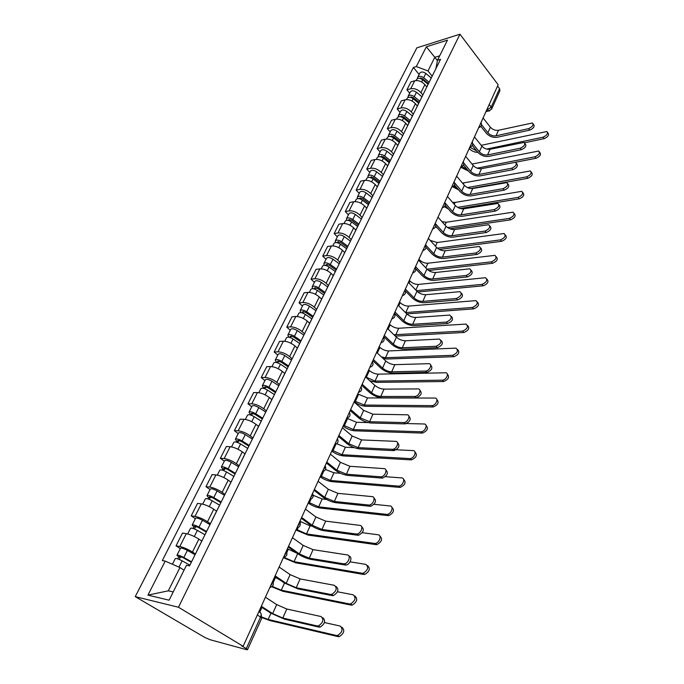 <?xml version="1.0" encoding="UTF-8"?>
<svg xmlns="http://www.w3.org/2000/svg" width="684" height="684" viewBox="0 0 684 684"><rect width="100%" height="100%" fill="white"/><g stroke="black" fill="none" stroke-linecap="round" stroke-linejoin="round"><path stroke-width="1.03" d="M261.792 618.105L247.514 649.706L246.454 649.646L209.834 639.651L204.507 637.283L135.244 596.636L178.473 607.238L459.964 34.2L498.157 84.756L243.128 646.294L178.473 607.238M459.964 34.2L416.838 47.854L135.244 596.636M247.514 649.706L246.274 648.646L260.613 616.942C261.553 614.454 261.254 612.907 259.732 612.291L258.834 611.718M243.128 646.294L241.777 645.927L246.274 648.646M497.576 86.047L499.551 88.663L499.927 90.707M426.816 86.979L424.901 84.619C421.857 81.405 418.463 80.122 414.718 80.789L410.947 81.875L406.912 89.843L410.682 88.783C414.436 88.142 417.838 89.424 420.908 92.639L422.84 94.999M431.955 76.599L427.628 85.192M409.682 93.195L406.912 89.843M427.346 85.902L427.945 84.696M417.36 106.054L415.41 103.703C412.307 100.497 408.878 99.197 405.125 99.813L401.337 100.839L397.216 108.995L400.995 107.986C404.757 107.397 408.203 108.705 411.323 111.911L413.298 114.262M422.413 95.863L417.992 104.626M400.046 112.338L397.216 108.995M417.727 105.327L418.309 104.148M407.69 125.574L405.697 123.231C402.543 120.025 399.08 118.708 395.309 119.264L391.522 120.239L387.298 128.583L391.086 127.634C394.865 127.096 398.344 128.421 401.525 131.619L403.534 133.961M412.649 115.57L408.143 124.514M390.188 131.909L387.298 128.583M407.878 125.198L408.451 124.043M398.362 144.401L397.797 145.538L395.771 143.195C392.556 140.006 389.051 138.664 385.272 139.168L381.475 140.083L377.149 148.616L380.954 147.727C384.741 147.24 388.255 148.59 391.496 151.788L393.548 154.114M402.662 135.731L398.054 144.863M380.099 151.925L377.149 148.616M387.631 165.896L385.605 163.63C382.33 160.449 378.799 159.081 374.994 159.534L371.19 160.381L366.769 169.119L370.583 168.29C374.379 167.862 377.936 169.239 381.236 172.419L383.331 174.736M392.428 156.371L387.734 165.699M369.779 172.411L366.769 169.119M387.486 166.357L388.033 165.246M377.277 186.792L375.208 184.543C371.865 181.371 368.291 179.977 364.486 180.379L360.673 181.157L356.15 190.101L359.964 189.34C363.777 188.972 367.368 190.374 370.737 193.538L372.874 195.846M381.963 177.498L377.158 187.031M359.22 193.375L356.15 190.101M376.927 187.672L377.457 186.595M366.675 208.192L364.563 205.952C361.161 202.797 357.544 201.378 353.722 201.712L349.909 202.43L345.275 211.578L349.088 210.894C352.918 210.587 356.544 212.014 359.981 215.169L362.169 217.461M371.241 199.147L366.333 208.876M348.412 214.836L345.275 211.578M366.102 209.509L366.624 208.458M355.817 230.106L353.654 227.883C350.182 224.737 346.531 223.3 342.701 223.565L338.879 224.207L334.134 233.577L337.956 232.97C341.795 232.731 345.463 234.176 348.968 237.322L351.2 239.588M360.254 221.308L355.244 231.269M337.34 236.809L334.134 233.577M355.022 231.876L355.526 230.859M344.693 252.55L342.487 250.344C338.948 247.215 335.254 245.744 331.407 245.949L327.585 246.514L322.728 256.115L326.55 255.577C330.398 255.414 334.108 256.885 337.682 260.014L339.965 262.271M349.002 244.026L343.872 254.209M326.003 259.322L322.728 256.115M343.667 254.799L344.155 253.815M333.296 275.549L331.039 273.361C327.431 270.248 323.694 268.752 319.838 268.88L316.017 269.368L311.032 279.2L314.862 278.756C318.718 278.653 322.472 280.158 326.114 283.27L328.448 285.502M337.46 267.316L332.219 277.721M314.392 282.389L311.032 279.2M332.022 278.294L332.492 277.345M321.617 299.122L319.308 296.95C315.623 293.855 311.853 292.333 307.988 292.384L304.158 292.786L299.053 302.875L302.884 302.508C306.748 302.49 310.545 304.021 314.264 307.107L316.649 309.322M325.635 291.196L320.266 301.841M302.482 306.03L299.053 302.875M320.078 302.396L320.539 301.482M309.647 323.284L307.287 321.129C303.516 318.06 299.703 316.512 295.83 316.487L292 316.795L286.767 327.14L290.597 326.867C294.471 326.926 298.309 328.491 302.106 331.552L304.551 333.749M313.494 315.683L308.014 326.584M290.272 330.261L286.767 327.14M307.834 327.114L308.27 326.234M297.36 348.071L294.949 345.942C291.102 342.889 287.246 341.307 283.364 341.205L279.534 341.419L274.164 352.021L277.995 351.85C281.876 351.995 285.758 353.585 289.631 356.629L292.136 358.801M288.887 337.238L287.853 335.066C289.007 333.997 291.204 334.399 294.428 336.289L301.054 340.803L295.428 351.969M277.755 355.116L274.164 352.021M295.266 352.474L295.685 351.644M284.766 373.49L282.295 371.386C278.371 368.368 274.464 366.752 270.573 366.556L266.743 366.675L261.237 377.559L265.059 377.483C268.949 377.722 272.882 379.346 276.84 382.356L279.397 384.502M288.272 366.598L282.518 378.03M264.913 380.612L261.237 377.559M282.372 378.508L282.757 377.722M271.839 399.584L269.308 397.507C265.289 394.514 261.339 392.873 257.449 392.582L253.627 392.59L247.967 403.765L251.789 403.791C255.688 404.124 259.655 405.783 263.708 408.767L266.332 410.879M275.148 393.078L269.257 404.783M251.729 406.775L247.967 403.765M269.12 405.244L269.496 404.5M258.561 426.371L255.97 424.319C251.874 421.353 247.873 419.677 243.974 419.292L240.152 419.198L234.347 430.663L238.16 430.809C242.059 431.236 246.086 432.929 250.224 435.879L252.909 437.965M261.673 420.275L255.636 432.271M238.203 433.639L234.347 430.663M255.517 432.698L255.867 432.006M244.932 453.877L242.273 451.859C238.083 448.926 234.039 447.216 230.132 446.729L226.327 446.515L220.359 458.297L224.164 458.562C228.071 459.092 232.141 460.819 236.373 463.735L239.126 465.787M247.83 448.217L241.64 460.52M224.309 461.221L220.359 458.297M241.537 460.913L241.854 460.272M230.936 482.134L228.208 480.151C223.916 477.252 219.821 475.508 215.922 474.91L212.117 474.576L205.987 486.683L209.783 487.068C213.69 487.718 217.811 489.479 222.138 492.352L224.959 494.37M233.603 476.936L227.259 489.547M210.039 489.556L205.987 486.683M227.165 489.924L227.456 489.334M216.546 511.17L213.75 509.229C209.364 506.374 205.217 504.587 201.31 503.877L197.514 503.415L191.212 515.856L195 516.377C198.907 517.138 203.08 518.934 207.508 521.772L210.407 523.756M218.966 506.468L212.459 519.413M195.368 518.677L191.212 515.856M212.391 519.746L212.656 519.216M201.746 541.027L198.882 539.12C194.393 536.307 190.195 534.486 186.287 533.657L182.508 533.058L176.027 545.849L179.806 546.507C183.705 547.388 187.929 549.226 192.469 552.022L195.436 553.963M203.917 536.846L197.24 550.124M180.294 548.619L176.027 545.849M197.189 550.432L197.419 549.962M437.418 60.628L434.802 57.302L427.996 70.939L432.177 76.163M435.862 68.716L437.495 60.209L447.473 40.142L426.346 46.794L434.802 57.302L439.675 55.831M184.047 570.157L179.943 567.549L168.315 590.822L147.949 595.114L169.119 600.193L186.493 565.249L189.553 565.848L440.53 59.303L437.495 60.209M147.949 595.114L165.22 561.102L179.943 567.549M427.996 70.939L416.308 66.562L413.41 67.434L162.322 560.538L165.22 561.102M416.308 66.562L426.346 46.794M168.315 590.822L173.223 591.951M419.112 74.479L413.41 67.434M533.204 123.966L533.58 124.462C534.931 126.412 533.648 128.301 529.749 130.122L528.621 128.635C532.528 126.805 533.802 124.915 532.46 122.975L498.474 130.268C495.344 130.687 492.642 129.661 490.368 127.207L483.084 117.947M480.878 126.395L486.213 133.123C489.282 136.424 492.933 137.8 497.157 137.27L529.749 130.122M528.621 128.635L496.02 135.825C492.882 136.227 490.171 135.201 487.889 132.747L481.562 124.77M547.653 132.542L547.995 133.004C549.372 134.987 548.098 136.868 544.182 138.655L543.07 137.185C546.995 135.389 548.269 133.5 546.892 131.525L481.22 145.316M428.423 83.576L422.473 78.592L419.591 78.378M429.082 82.251L423.704 77.737C420.993 75.924 418.959 75.838 417.599 77.472L417.462 78.634M431.211 77.942L425.858 73.436C423.157 71.623 421.122 71.546 419.762 73.188L417.599 77.472M476.714 150.976L469.822 147.154M428.073 84.286L422.686 79.78C419.967 77.967 417.933 77.873 416.582 79.506L416.043 80.567M469.156 148.616C471.584 151.027 474.491 152.293 477.877 152.404M524.645 142.751L544.182 138.655M543.07 137.185L486.657 149.095M524.936 143.469L525.261 143.897C526.714 145.897 525.449 147.821 521.447 149.676L520.293 148.197C524.295 146.333 525.568 144.41 524.124 142.409L490.077 149.257C486.931 149.634 484.204 148.599 481.887 146.145L474.465 136.928M472.276 145.512L477.68 152.164C480.801 155.448 484.486 156.85 488.727 156.371L521.447 149.676M520.293 148.197L487.572 154.943C484.417 155.302 481.681 154.259 479.356 151.814L472.824 143.751M516.471 163.416L516.753 163.767C518.318 165.819 517.053 167.785 512.957 169.683L511.786 168.204C515.89 166.306 517.155 164.331 515.582 162.288L481.502 168.666C478.338 168.999 475.577 167.948 473.225 165.502L465.659 156.328M463.47 165.041L468.95 171.624C472.131 174.899 475.85 176.327 480.108 175.899L512.957 169.683M511.786 168.204L478.928 174.471C475.765 174.796 472.995 173.736 470.635 171.291L463.829 163.1M539.556 152.096L539.856 152.489C541.335 154.516 540.069 156.439 536.059 158.269L534.931 156.798C538.949 154.969 540.215 153.045 538.736 151.019L472.046 164.075M419.07 102.463L413.025 97.47L410.084 97.308M419.711 101.155L414.256 96.641C411.503 94.82 409.459 94.708 408.109 96.316L407.997 97.513M421.891 96.752L416.453 92.246C413.717 90.425 411.665 90.322 410.323 91.93L408.109 96.316M467.206 169.521L461.888 166.477M418.676 103.241L413.213 98.727C410.46 96.906 408.408 96.795 407.065 98.393L406.458 99.608M460.691 167.255L468.463 171.034M515.522 162.27L536.059 158.269M534.931 156.798L477.107 168.161M531.288 172.094L531.528 172.411C533.127 174.488 531.87 176.455 527.757 178.319L526.612 176.857C530.724 174.993 531.981 173.018 530.382 170.94L462.521 183.098M409.502 121.769L403.363 116.776L400.362 116.665M410.135 120.487L404.586 115.972C401.807 114.142 399.747 114.014 398.413 115.579L398.319 116.827M412.366 115.989L406.843 111.466C404.064 109.645 402.004 109.517 400.67 111.09L398.413 115.579M409.075 122.616L403.526 118.101C400.73 116.271 398.669 116.143 397.336 117.699L396.643 119.076M452.543 186.783L458.656 189.895M470.814 188.562L527.757 178.319M526.612 176.857L467.437 187.578M457.203 188.203L453.706 186.048M507.819 183.816L508.041 184.09C509.734 186.185 508.477 188.203 504.279 190.143L503.082 188.681C507.28 186.732 508.537 184.714 506.853 182.619L472.729 188.51C469.549 188.801 466.762 187.724 464.368 185.296L456.647 176.164M454.441 184.971L460.033 191.511C463.265 194.778 467.027 196.231 471.302 195.863L504.279 190.143M503.082 188.681L470.105 194.444C466.924 194.718 464.128 193.64 461.717 191.212L454.535 182.773M498.969 204.696L499.123 204.884C500.944 207.03 499.696 209.099 495.396 211.082L494.173 209.62C498.482 207.637 499.722 205.568 497.909 203.422L463.761 208.8C460.563 209.039 457.75 207.945 455.313 205.525L447.439 196.445M445.181 205.311L450.91 211.852C454.202 215.101 457.998 216.58 462.299 216.272L495.396 211.082M494.173 209.62L461.076 214.862C457.878 215.092 455.057 213.998 452.603 211.578L444.703 202.541M489.906 226.062L489.992 226.165C491.95 228.362 490.719 230.474 486.307 232.509L485.059 231.055C489.47 229.02 490.702 226.9 488.752 224.711L454.586 229.542C451.38 229.738 448.533 228.627 446.054 226.216L438.016 217.187M435.674 226.088L441.582 232.654C444.942 235.894 448.772 237.391 453.09 237.151L486.307 232.509M485.059 231.055L451.842 235.749C448.627 235.929 445.78 234.817 443.283 232.406L435.195 223.394M522.824 192.555L523.004 192.777C524.722 194.914 523.482 196.932 519.267 198.83L518.096 197.377C522.311 195.47 523.559 193.452 521.832 191.323L455.159 202.421L452.543 202.327M399.712 141.511L393.48 136.518L390.444 136.467M400.337 140.254L394.702 135.74C391.881 133.902 389.812 133.748 388.486 135.278L388.426 136.569M402.679 135.697L397.002 131.131C394.189 129.302 392.12 129.156 390.795 130.687L388.486 135.278M399.259 142.434L393.616 137.92C390.786 136.082 388.709 135.928 387.392 137.45L386.614 138.997M444.335 206.748L448.345 208.919M460.264 208.509L519.267 198.83M518.096 197.377L457.613 207.38M446.396 206.696L445.053 205.687M514.163 213.485L514.274 213.622C516.129 215.802 514.898 217.871 510.58 219.821L509.383 218.376C513.701 216.418 514.941 214.357 513.086 212.177L446.267 222.249L441.967 221.625M389.709 161.706L383.373 156.713L380.304 156.739M390.316 160.475L384.596 155.961C381.732 154.122 379.646 153.943 378.337 155.43L378.32 156.781M392.71 155.815L386.947 151.258C384.092 149.411 382.005 149.24 380.697 150.737L378.337 155.43M389.213 162.715L383.476 158.192C380.603 156.354 378.517 156.174 377.217 157.653L376.345 159.381M435.503 226.755L437.29 227.883M449.841 228.789L510.58 219.821M509.383 218.376L447.618 227.584M505.305 234.903L505.339 234.945C507.34 237.186 506.117 239.297 501.688 241.298L500.466 239.862C504.895 237.861 506.117 235.741 504.125 233.509L437.187 242.512L430.168 240.383M379.466 182.38L373.028 177.387L369.95 177.481M380.065 181.174L374.242 176.66C371.335 174.813 369.24 174.608 367.949 176.053L367.983 177.464M382.51 176.404L376.653 171.838C373.755 169.991 371.66 169.794 370.369 171.257L367.949 176.053M378.927 183.457L373.105 178.943C370.189 177.096 368.095 176.891 366.804 178.336L365.837 180.243M439.325 249.446L501.688 241.298M500.466 239.862L437.427 248.181M480.63 247.924L480.638 247.941C482.742 250.19 481.527 252.362 476.996 254.439L475.722 253.003C480.254 250.917 481.468 248.745 479.373 246.496L445.199 250.772C441.984 250.917 439.102 249.788 436.58 247.386L428.372 238.417M425.884 247.275L432.04 253.935C435.46 257.158 439.333 258.68 443.668 258.509L476.996 254.439M475.722 253.003L442.394 257.116C439.171 257.252 436.281 256.115 433.741 253.721L425.491 244.769M496.225 256.782C498.32 259.091 497.106 261.262 492.591 263.28L491.334 261.861C495.883 259.809 497.088 257.637 494.951 255.346L427.893 263.229C424.815 263.34 422.037 262.246 419.548 259.937L418.907 259.253M368.984 203.533L362.443 198.54L359.399 198.215L359.374 198.719M369.565 202.361L363.649 197.847C360.699 195.992 358.587 195.769 357.313 197.163L357.407 198.642M372.07 197.471L366.12 192.914C363.178 191.058 361.067 190.836 359.793 192.247L357.313 197.163M368.402 204.696L362.477 200.19C359.527 198.334 357.416 198.103 356.142 199.497L355.082 201.609M428.663 270.505L492.591 263.28M491.334 261.861L427.047 269.205M471.122 270.257C473.285 272.591 472.063 274.814 467.471 276.909L466.163 275.481C470.814 273.335 472.011 271.112 469.771 268.812L435.597 272.488C432.365 272.583 429.458 271.428 426.884 269.043L418.505 260.142M415.761 268.863L422.276 275.712C425.756 278.918 429.672 280.466 434.024 280.372L467.471 276.909M466.163 275.481L432.724 278.986C429.484 279.063 426.568 277.909 423.986 275.524L415.556 266.649M486.931 279.149C489.069 281.56 487.846 283.774 483.263 285.801L481.989 284.382C486.657 282.27 487.837 280.047 485.546 277.713L418.394 284.416C415.299 284.476 412.495 283.364 409.964 281.064L409.314 280.389M358.254 225.19L351.602 220.205L348.541 219.838L348.575 220.479M358.818 224.053L352.799 219.538C349.815 217.683 347.686 217.427 346.429 218.777L346.6 220.325M361.383 219.042L355.329 214.485C352.346 212.63 350.225 212.382 348.96 213.741L346.429 218.777M357.629 226.447L351.602 221.932C348.609 220.077 346.48 219.821 345.223 221.163L344.061 223.48M417.813 291.983L483.263 285.801M481.989 284.382L416.436 290.666M461.384 293.111C463.598 295.548 462.367 297.814 457.707 299.917L456.373 298.498C461.144 296.292 462.324 294.017 459.922 291.666L425.764 294.719C422.524 294.753 419.583 293.59 416.966 291.213L408.408 282.381M405.193 290.768L412.281 298.002C415.829 301.182 419.788 302.764 424.157 302.738L457.707 299.917M456.373 298.498L422.823 301.37C419.574 301.396 416.633 300.216 413.991 297.848L405.381 289.041M477.406 302.054C479.595 304.56 478.373 306.825 473.721 308.86L472.413 307.458C477.201 305.286 478.373 303.003 475.91 300.618L408.673 306.081C405.578 306.09 402.739 304.953 400.166 302.679L399.49 302.003M347.258 247.369L340.495 242.384L337.417 241.982L337.563 242.786M347.805 246.266L341.692 241.76C338.657 239.896 336.519 239.614 335.28 240.913L335.545 242.546M350.43 241.136L344.283 236.587C341.256 234.723 339.119 234.441 337.879 235.758L335.28 240.913M346.591 248.719L340.47 244.214C337.426 242.35 335.288 242.059 334.048 243.359L332.775 245.881M451.397 316.521C453.672 319.06 452.44 321.386 447.704 323.489L446.344 322.087C451.235 319.813 452.398 317.479 449.833 315.076L415.701 317.479C412.443 317.453 409.477 316.264 406.8 313.905L473.721 308.86M472.413 307.458L405.475 312.579M394.386 313.238L402.047 320.822C405.663 323.985 409.665 325.593 414.051 325.644L447.704 323.489M446.344 322.087L412.691 324.293C409.425 324.25 406.45 323.062 403.765 320.702L394.967 311.972M403.765 320.702L406.8 313.905L398.062 305.158M467.642 325.516C469.899 328.123 468.66 330.449 463.94 332.484L462.606 331.099C467.523 328.859 468.66 326.516 466.043 324.079L398.738 328.252C395.626 328.209 392.753 327.046 390.137 324.789L389.452 324.122M336.006 270.086L329.124 265.118L326.02 264.665L326.345 265.666M336.528 269.026L330.312 264.52C327.226 262.647 325.08 262.34 323.857 263.588L324.25 265.324M339.221 263.767L332.963 259.219C329.893 257.346 327.747 257.047 326.516 258.304L323.857 263.588M335.288 271.539L329.055 267.042C325.969 265.161 323.814 264.853 322.591 266.093L321.206 268.846M395.335 336.118L463.94 332.484M462.606 331.099L393.933 334.758M441.163 340.512C443.497 343.163 442.266 345.54 437.452 347.652L436.067 346.266C441.077 343.924 442.215 341.53 439.487 339.076L405.398 340.786C402.124 340.709 399.131 339.495 396.404 337.152L387.469 328.482M383.741 336.69L391.564 344.197C395.249 347.335 399.294 348.977 403.705 349.105L437.452 347.652M436.067 346.266L402.312 347.763C399.037 347.669 396.027 346.446 393.283 344.112L384.297 335.468M457.63 349.558C459.956 352.277 458.716 354.654 453.919 356.697L452.551 355.321C457.596 353.021 458.716 350.618 455.92 348.122L388.563 350.935C385.443 350.832 382.544 349.661 379.868 347.412L379.175 346.745M324.464 293.368L317.462 288.409L314.349 287.913L314.743 289.093M324.977 292.342L318.65 287.853C315.521 285.972 313.358 285.63 312.152 286.827L312.699 288.674M327.73 286.955L321.36 282.415C318.248 280.543 316.085 280.209 314.879 281.415L312.152 286.827M314.845 289.127L315.606 287.605M323.703 294.915L317.359 290.426C314.221 288.554 312.058 288.203 310.861 289.392L309.356 292.376M383.125 358.502L386.887 359.014L453.919 356.697M452.551 355.321L385.519 357.723L381.467 356.945M430.672 365.102C433.075 367.864 431.826 370.3 426.944 372.421L425.525 371.053C429.535 371.147 432.912 363.683 428.877 363.683L394.839 364.657C391.556 364.521 388.529 363.289 385.742 360.964L376.61 352.38M372.831 360.707L380.826 368.137C384.588 371.25 388.674 372.925 393.103 373.139L426.944 372.421M425.525 371.053L391.675 371.814C388.392 371.651 385.349 370.412 382.553 368.095L373.361 359.545M447.37 374.199C449.764 377.029 448.516 379.466 443.642 381.518L442.249 380.159C446.31 380.287 449.619 372.814 445.541 372.78L378.149 374.157C375.012 373.994 372.087 372.797 369.369 370.566L368.65 369.916M312.639 317.231L305.517 312.28L302.379 311.742L302.926 312.879L302.319 312.93M313.135 316.247L306.688 311.767C303.516 309.886 301.336 309.51 300.156 310.647L300.909 312.631M315.957 310.724L309.476 306.193C306.312 304.312 304.132 303.944 302.952 305.098L300.156 310.647M302.815 313.092L303.636 311.468M442.249 380.159L375.037 381.108L365.504 376.85M311.818 318.889L305.363 314.409C302.183 312.528 300.002 312.143 298.831 313.272L297.207 316.504M369.787 380.783L376.431 382.382L443.642 381.518M419.908 390.325C422.379 393.189 421.139 395.694 416.163 397.832L414.709 396.472C418.83 396.66 422.233 388.794 418.001 388.914L384.023 389.128C380.731 388.922 377.662 387.666 374.823 385.357L365.487 376.875M361.648 385.331L369.822 392.676C373.661 395.762 377.799 397.464 382.236 397.772L416.163 397.832M414.709 396.472L380.783 396.455C377.483 396.233 374.404 394.967 371.549 392.667L362.152 384.22M436.837 399.465C439.308 402.406 438.068 404.911 433.1 406.971L431.672 405.638C435.853 405.851 439.179 397.977 434.896 398.054L367.488 397.934L358.604 394.275L355.389 401.38L354.654 400.73M300.515 341.701L293.265 336.759L290.11 336.177L290.683 337.289L289.469 337.357M303.884 335.092L297.284 330.577C294.069 328.688 291.88 328.286 290.717 329.372L287.853 335.066M290.486 337.674L291.358 335.938M299.643 343.471L293.068 338.999C289.836 337.109 287.648 336.699 286.493 337.768L284.741 341.248M354.192 401.747C357.929 404.509 361.776 406.031 365.726 406.313L433.1 406.971M431.672 405.638L364.298 405.048L355.389 401.38M408.852 416.188C411.426 419.07 410.22 421.643 405.236 423.892L403.748 422.558C407.921 422.661 411.169 414.658 406.92 414.795L372.934 414.205L363.632 410.366L354.081 401.987M350.182 410.571L358.544 417.821C362.46 420.882 366.641 422.609 371.096 423.02L405.108 423.892M403.62 422.558L369.608 421.72L360.28 417.864L350.661 409.511M426.029 425.38C428.603 428.338 427.397 430.911 422.421 433.083L420.968 431.766C425.2 431.903 428.364 423.892 424.063 423.986L404.671 423.499M288.092 366.804L280.697 361.87L277.524 361.238L278.123 362.323L276.498 362.375L275.242 360.117L278.174 354.278C279.311 353.252 281.517 353.688 284.783 355.586L291.495 360.083M288.597 365.94L281.851 361.443C278.568 359.553 276.37 359.109 275.242 360.117M277.841 362.888L278.773 361.032M420.831 431.766L353.303 429.578L343.539 425.2M287.152 368.676L280.457 364.221C277.174 362.332 274.968 361.887 273.839 362.879L271.95 366.633M343.103 426.158C346.908 428.902 350.798 430.458 354.757 430.817L422.293 433.083M368.069 422.575L356.569 422.284L347.592 418.557L344.291 425.833M397.515 442.719C400.174 445.609 399.02 448.251 394.044 450.636L392.522 449.32C396.703 449.303 399.798 441.308 395.626 441.351L361.562 439.923L352.157 436.007L342.385 427.739M338.426 436.46L346.985 443.608C350.978 446.635 355.21 448.405 359.681 448.909L393.762 450.636M392.231 449.32L358.159 447.627L348.712 443.694L338.879 435.46M414.94 451.962C417.608 454.92 416.462 457.562 411.494 459.879L409.998 458.579C414.239 458.588 417.24 450.594 413.016 450.602L392.531 449.576M275.396 392.59L267.803 387.64L264.605 386.947L265.238 387.999L263.614 388.016L262.288 385.819L265.307 379.825C266.418 378.876 268.632 379.346 271.95 381.244L278.79 385.725M275.814 391.735L268.94 387.255C265.614 385.357 263.391 384.878 262.288 385.819M264.853 388.768L265.854 386.785M409.707 458.579L342.034 454.698L332.159 450.26M274.335 394.548L267.512 390.111C264.178 388.213 261.963 387.725 260.861 388.657L258.826 392.693M331.749 451.175C335.622 453.894 339.546 455.476 343.522 455.929L411.204 459.879M354.321 447.669L345.386 447.225L336.665 443.728M385.861 469.959C388.632 472.841 387.529 475.551 382.553 478.09L380.997 476.799C385.178 476.662 388.119 468.668 384.023 468.617L349.9 466.3L340.384 462.307L330.389 454.159M326.362 463.017L335.117 470.062C339.204 473.054 343.479 474.85 347.959 475.457L382.108 478.09M380.552 476.799L346.412 474.2L336.853 470.19L326.79 462.085M403.551 479.253C406.322 482.203 405.227 484.913 400.277 487.384L398.746 486.102C402.979 485.991 405.826 477.996 401.679 477.911L385.434 476.688M262.305 419.01L254.568 414.085L251.353 413.333L252.02 414.359L250.387 414.324L249.01 412.196L252.105 406.048C253.183 405.167 255.414 405.672 258.783 407.578L265.751 412.042M262.699 418.215L255.696 413.752C252.311 411.853 250.079 411.332 249.01 412.196M251.532 415.325L252.593 413.221M398.285 486.102L330.483 480.45L320.488 475.953M261.177 421.096L254.234 416.684C250.84 414.778 248.608 414.256 247.54 415.111L245.359 419.437M250.113 414.872L250.387 414.324M320.103 476.799C324.062 479.501 328.029 481.117 332.005 481.656L399.815 487.384M340.538 473.294L333.92 472.789L325.507 469.498M373.9 497.926C376.764 500.799 375.721 503.586 370.754 506.288L369.163 505.014C373.336 504.758 376.132 496.755 372.122 496.618L337.939 493.352L328.311 489.282L318.077 481.271M313.99 490.274L322.951 497.2C327.114 500.149 331.449 501.988 335.947 502.706L370.147 506.288M368.548 505.014L334.348 501.466L324.686 497.379L314.383 489.402M391.855 507.263C394.728 510.204 393.693 512.991 388.751 515.625L387.178 514.368C391.41 514.137 394.104 506.134 390.042 505.955L374.071 504.322M248.856 446.139L240.973 441.24L237.75 440.428L238.442 441.419L236.818 441.342L235.364 439.273L238.545 432.963C239.597 432.16 241.837 432.707 245.265 434.614L252.37 439.06M249.224 445.395L242.093 440.958C238.648 439.051 236.407 438.495 235.364 439.273M237.852 442.599L238.972 440.359M386.554 514.368L318.65 506.853L308.535 502.287M247.685 448.371L240.588 443.967C237.143 442.061 234.894 441.496 233.86 442.274L231.517 446.909M236.425 442.129L236.818 441.342M308.176 503.073C312.203 505.741 316.213 507.4 320.206 508.041L388.119 515.625M326.473 499.44L322.173 498.995L313.229 495.319M361.605 526.646C364.581 529.519 363.589 532.383 358.63 535.247L356.219 534.007L356.997 533.999C361.161 533.623 363.82 525.611 359.887 525.38L325.661 521.131L315.914 516.976L305.44 509.101M301.276 518.25L310.459 525.056C314.717 527.962 319.103 529.835 323.609 530.673L357.852 535.256M356.219 534.007L321.976 529.459L312.195 525.278L301.644 517.455M379.834 536.025C382.818 538.966 381.843 541.839 376.91 544.635L376.106 544.644L374.507 543.412L375.302 543.404C379.509 543.045 382.074 535.033 378.09 534.768L362.289 532.699M235.057 474.003L227.02 469.121L223.771 468.258L224.497 469.207L222.881 469.079L221.351 467.095L224.617 460.606C225.634 459.887 227.892 460.477 231.38 462.384L238.622 466.804M235.399 473.319L228.123 468.899C224.617 466.992 222.36 466.394 221.351 467.095M223.796 470.618L224.993 468.232M374.507 543.412L306.509 533.922L296.266 529.296M312.041 526.124L310.117 525.868L299.917 521.259M233.868 476.406L226.575 471.994C223.069 470.088 220.812 469.481 219.803 470.164L217.307 475.132M222.351 470.122L222.881 469.079M295.933 530.023L308.099 535.093L376.106 544.644M348.985 556.16C352.841 556.502 350.311 564.522 346.164 565.01L345.223 565.027L343.548 563.804L344.488 563.787C348.635 563.291 351.174 555.263 347.318 554.929L313.05 549.645L303.192 545.404L292.453 537.684M288.229 546.986L297.634 553.655C301.986 556.519 306.423 558.435 310.938 559.384L345.223 565.027M343.548 563.804L309.271 558.195L299.378 553.929L288.562 546.26M367.479 565.582C370.574 568.507 369.659 571.465 364.734 574.449L362.118 573.252L363.093 573.243C368.043 570.225 368.95 567.267 365.812 564.368L350.105 561.846M220.872 502.629L212.673 497.781L209.415 496.849L210.176 497.764L208.56 497.576L206.961 495.669L210.313 489.009C211.296 488.376 213.562 489.009 217.11 490.915L224.497 495.31M221.18 502.005L213.767 497.61C210.202 495.703 207.936 495.054 206.961 495.669M209.355 499.406L210.621 496.866M297.172 553.322L287.425 548.756M219.607 505.177L212.177 500.791C208.603 498.884 206.337 498.226 205.371 498.833L202.695 504.134M207.902 498.892L208.56 497.576M283.381 557.657L295.685 562.838L363.768 574.457M362.118 573.252L294.052 561.701L284.527 557.58L284.783 556.998M336.109 586.513C339.144 589.463 338.221 592.489 333.347 595.61L332.244 595.627L330.517 594.43L331.629 594.413C336.502 591.292 337.426 588.257 334.399 585.316L300.105 578.929L290.127 574.603L279.123 567.045M274.823 576.501L284.467 583.024L297.933 588.881L332.244 595.627M330.517 594.43L296.223 587.718L286.203 583.358L275.122 575.851M354.859 595.978C357.971 598.945 357.091 601.988 352.217 605.092L351.08 605.101L349.396 603.929L350.533 603.912C355.406 600.8 356.296 597.765 353.183 594.789L337.494 591.78M206.294 532.049L197.933 527.236L194.649 526.235L195.453 527.107L193.846 526.868L192.161 525.047L195.615 518.19C196.556 517.651 198.839 518.335 202.447 520.242L209.979 524.611M206.577 531.485L199.001 527.133C195.385 525.218 193.102 524.525 192.161 525.047M194.504 528.997L195.855 526.304M279.97 579.981L274.617 576.971M204.952 534.751L197.368 530.399C193.743 528.484 191.46 527.783 190.528 528.296L187.672 533.956M193.042 528.458L193.846 526.868M271.796 586.786L282.945 591.318L351.08 605.101M349.396 603.929L281.269 590.198L272.249 586.402M322.865 617.729C325.866 620.756 324.968 623.868 320.155 627.083L318.889 627.1L317.119 625.937L318.393 625.92C323.207 622.696 324.113 619.576 321.112 616.558L286.801 609.016L276.695 604.596L265.418 597.209M261.049 606.836L270.932 613.206L284.561 619.182L318.889 627.1M317.119 625.937L282.808 618.045L272.668 613.599L261.305 606.263M341.914 627.237C345.001 630.28 344.146 633.41 339.332 636.607L338.033 636.616L336.297 635.47L337.605 635.453C342.419 632.255 343.282 629.126 340.196 626.074L324.464 622.543M191.306 562.299L182.773 557.52L179.473 556.451L180.32 557.28L178.712 556.981L176.951 555.246L180.499 548.2C181.405 547.756 183.697 548.491 187.365 550.398L195.051 554.733M191.554 561.803L183.825 557.486C180.14 555.57 177.849 554.827 176.951 555.246M179.242 559.435L180.67 556.579M189.887 565.164L182.149 560.846C178.456 558.931 176.156 558.178 175.266 558.589L172.411 564.257M177.763 558.871L178.712 556.981M261.981 617.609L269.864 620.55L338.033 636.616M336.297 635.47L268.154 619.456L262.092 617.173M270.437 586.171L271.89 584.068L272.429 581.785M284.176 555.912L285.613 553.852L286.117 551.646M297.549 526.466L298.951 524.457L299.43 522.319M310.562 497.815L311.947 495.84L312.4 493.771M323.233 469.917L324.592 467.984L325.02 465.984M335.57 442.745L337.315 438.914M347.592 416.274L349.293 412.537M359.314 390.47L360.964 386.836M370.737 365.324L372.353 361.768M381.877 340.794L383.45 337.323M392.744 316.863L394.283 313.477M403.355 293.504L404.851 290.213M413.7 270.71L415.162 267.495M423.815 248.454L425.243 245.317M433.682 226.72L435.084 223.651M443.326 205.482L444.694 202.481M452.757 184.731L454.091 181.799M461.965 164.442L463.273 161.578M470.977 144.615L472.251 141.81M479.783 125.215L481.032 122.47M486.529 110.363L491.223 107.08L499.551 88.663M486.974 109.389L488.667 110.962L491.659 109.021L491.223 107.08L489.205 104.472M192.469 552.022L198.882 539.12M207.508 521.772L213.75 509.229M222.138 492.352L228.208 480.151M236.373 463.735L242.273 451.859M250.224 435.879L255.97 424.319M263.708 408.767L269.308 397.507M276.84 382.356L282.295 371.386M289.631 356.629L294.949 345.942M302.106 331.552L307.287 321.129M314.264 307.107L319.308 296.95M326.114 283.27L331.039 273.361M337.682 260.014L342.487 250.344M348.968 237.322L353.654 227.883M359.981 215.169L364.563 205.952M370.737 193.538L375.208 184.543M381.236 172.419L385.605 163.63M391.496 151.788L395.771 143.195M401.525 131.619L405.697 123.231M411.323 111.911L415.41 103.703M420.908 92.639L424.901 84.619M195 516.377L201.31 503.877M209.783 487.068L215.922 474.91M224.164 458.562L230.132 446.729M238.16 430.809L243.974 419.292M251.789 403.791L257.449 392.582M265.059 377.483L270.573 366.556M277.995 351.85L283.364 341.205M290.597 326.867L295.83 316.487M302.884 302.508L307.988 292.384M314.862 278.756L319.838 268.88M326.55 255.577L331.407 245.949M337.956 232.97L342.701 223.565M349.088 210.894L353.722 201.712M359.964 189.34L364.486 180.379M370.583 168.29L374.994 159.534M380.954 147.727L385.272 139.168M391.086 127.634L395.309 119.264M400.995 107.986L405.125 99.813M410.682 88.783L414.718 80.789M179.806 546.507L186.287 533.657M478.655 127.694L479.458 127.412M469.865 147.06L470.669 146.769M460.871 166.87L461.674 166.563M451.671 187.117L452.475 186.809M442.257 207.842L443.07 207.517M432.63 229.037L433.434 228.713M422.78 250.737L423.576 250.404M412.683 272.95L413.478 272.617M402.354 295.702L403.132 295.368M391.77 319.009L392.539 318.676M380.92 342.889L381.672 342.556M369.805 367.368L370.54 367.034M358.407 392.462L359.117 392.146M346.72 418.206L347.395 417.89M334.724 444.617L335.357 444.318M322.412 471.721L323.01 471.438M309.775 499.542L310.314 499.286M296.796 528.125L297.275 527.894M257.389 614.89L261.801 618.071L261.04 613.634M491.608 109.132L499.97 90.621M489.821 110.748L485.956 111.629M490.368 127.207L487.889 132.747M498.474 130.268L496.02 135.825M420.472 78.575L420.805 77.899M423.704 77.737L425.858 73.436M470.395 147.864L470.943 146.65M421.609 81.935L422.686 79.78M481.887 146.145L479.356 151.814M490.077 149.257L487.572 154.943M473.225 165.502L470.635 171.291M481.502 168.666L478.928 174.471M410.973 97.513L411.341 96.769M414.256 96.641L416.453 92.246M412.067 101.018L413.213 98.727M401.252 116.878L401.662 116.066M404.586 115.972L406.843 111.466M402.303 120.538L403.526 118.101M463.367 184.107L463.863 183.013M464.368 185.296L461.717 191.212M472.729 188.51L470.105 194.444M455.313 205.525L452.603 211.578M463.761 208.8L461.076 214.862M446.054 226.216L443.283 232.406M454.586 229.542L451.842 235.749M391.316 136.689L391.761 135.8M394.702 135.74L397.002 131.131M392.325 140.502L393.616 137.92M454.296 204.354L455.159 202.421M381.15 156.952L381.638 155.986M384.596 155.961L386.947 151.258M382.108 160.937L383.476 158.192M445.01 225.053L446.267 222.249M370.745 177.695L371.275 176.643M374.242 176.66L376.653 171.838M371.651 181.85L373.105 178.943M435.52 246.223L437.187 242.512M436.58 247.386L433.741 253.721M445.199 250.772L442.394 257.116M360.092 198.924L360.665 197.787M363.649 197.847L366.12 192.914M419.147 260.826L419.548 259.937M360.938 203.259L362.477 200.19M425.799 267.889L427.893 263.229M426.884 269.043L423.986 275.524M435.597 272.488L432.724 278.986M349.191 220.667L349.806 219.436M352.799 219.538L355.329 214.485M409.066 283.056L409.964 281.064M349.977 225.19L351.602 221.932M415.855 290.067L418.394 284.416M416.966 291.213L413.991 297.848M425.764 294.719L422.823 301.37M338.016 242.931L338.683 241.614M341.692 241.76L344.283 236.587M398.738 305.825L400.166 302.679M338.742 247.651L340.47 244.214M405.766 312.562L408.673 306.081M415.701 317.479L412.691 324.293M326.576 265.743L327.285 264.332M330.312 264.52L332.963 259.219M388.153 329.149L390.137 324.789M327.234 270.667L329.055 267.042M395.762 334.886L398.738 328.252M396.404 337.152L393.283 344.112M405.398 340.786L402.312 347.763M318.65 287.853L321.36 282.415M377.312 353.038L379.868 347.412M315.444 294.265L317.359 290.426M385.519 357.723L388.563 350.935M385.742 360.964L382.553 368.095M394.839 364.657L391.675 371.814M306.688 311.767L309.476 306.193M366.222 377.5L369.369 370.566M303.345 318.453L305.363 314.409M375.037 381.108L378.149 374.157M374.823 385.357L371.549 392.667M384.023 389.128L380.783 396.455M294.428 336.289L297.284 330.577M290.939 343.265L293.068 338.999M364.298 405.048L367.488 397.934M363.632 410.366L360.28 417.864M372.934 414.205L369.608 421.72M281.851 361.443L284.783 355.586M278.208 368.727L280.457 364.221M353.303 429.578L356.569 422.284M352.157 436.007L348.712 443.694M361.562 439.923L358.159 447.627M268.94 387.255L271.95 381.244M332.928 450.893L336.006 444.096M265.144 394.848L267.512 390.111M342.034 454.698L345.386 447.225M340.384 462.307L336.853 470.19M349.9 466.3L346.412 474.2M255.696 413.752L258.783 407.578M321.275 476.568L323.712 471.208M251.738 421.677L254.234 416.684M330.483 480.45L333.92 472.789M328.311 489.282L324.686 497.379M337.939 493.352L334.348 501.466M242.093 440.958L245.265 434.614M309.33 502.894L311.083 499.038M237.955 449.226L240.588 443.967M318.65 506.853L322.173 498.995M315.914 516.976L312.195 525.278M325.661 521.131L321.976 529.459M228.123 468.899L231.38 462.384M297.087 529.895L298.113 527.629M300.148 523.14L300.729 521.858M223.805 477.526L226.575 471.994M306.509 533.922L310.117 525.868M303.192 545.404L299.378 553.929M313.05 549.645L309.271 558.195M213.767 497.61L217.11 490.915M286.861 552.433L288.263 549.346M209.261 506.622L212.177 500.791M294.052 561.701L297.651 553.664M290.127 574.603L286.203 583.358M300.105 578.929L296.223 587.718M199.001 527.133L202.447 520.242M273.207 582.529L275.464 577.544M194.307 536.53L197.368 530.399M281.269 590.198L284.484 583.042M276.695 604.596L272.668 613.599M286.801 609.016L282.808 618.045M183.825 557.486L187.365 550.398M259.706 612.283L261.929 607.401M179.003 567.139L182.149 560.846M268.154 619.456L270.95 613.215M478.706 127.6C481.322 126.779 482.109 125.121 481.066 122.616M469.917 146.949C472.559 146.137 473.354 144.461 472.276 141.939M460.922 166.742C463.607 165.921 464.393 164.237 463.299 161.689M451.731 186.98C454.441 186.159 455.236 184.466 454.108 181.893M442.334 207.679C445.07 206.859 445.865 205.149 444.711 202.558M432.707 228.875C435.486 228.046 436.281 226.318 435.092 223.702M422.857 250.558C425.67 249.72 426.465 247.984 425.243 245.342M412.768 272.762C415.624 271.924 416.419 270.163 415.171 267.495M402.44 295.505C405.33 294.659 406.134 292.889 404.851 290.196M391.864 318.804C394.779 317.957 395.591 316.17 394.292 313.452M381.022 342.684C383.972 341.82 384.784 340.025 383.476 337.28M369.907 367.154C372.891 366.291 373.712 364.469 372.387 361.699M358.502 392.248C361.528 391.385 362.366 389.538 361.015 386.734M346.814 417.992C349.875 417.112 350.721 415.248 349.353 412.401M334.818 444.412C337.922 443.514 338.777 441.625 337.392 438.743M322.506 471.524C325.644 470.609 326.516 468.694 325.114 465.77M309.861 499.363C313.05 498.431 313.93 496.49 312.511 493.515M296.873 527.954C300.105 527.013 301.011 525.03 299.575 522.012M283.527 557.34C286.81 556.366 287.733 554.348 286.28 551.278M269.812 587.539C273.147 586.547 274.087 584.487 272.625 581.357M405.236 423.892L403.748 422.558M422.421 433.083L420.968 431.766M394.044 450.636L392.522 449.32M411.494 459.879L409.998 458.579M382.553 478.09L380.997 476.799M400.277 487.384L398.746 486.102M370.754 506.288L369.163 505.014M388.751 515.625L387.178 514.368M358.63 535.247L356.997 533.999M376.91 544.635L375.302 543.404M346.164 565.01L344.488 563.787M364.734 574.449L363.093 573.243M333.347 595.61L331.629 594.413M352.217 605.092L350.533 603.912M320.155 627.083L318.393 625.92M339.332 636.607L337.605 635.453"/></g></svg>
